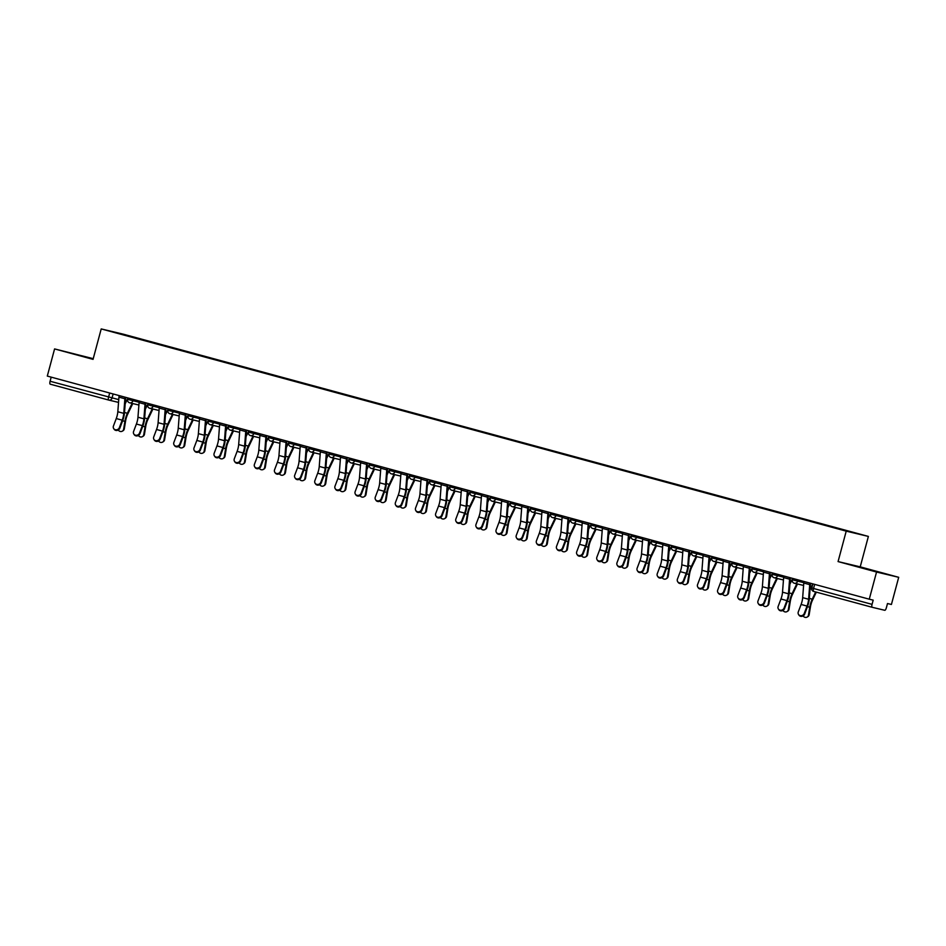 <?xml version="1.0" encoding="UTF-8"?>
<svg xmlns="http://www.w3.org/2000/svg" width="946" height="946" viewBox="0 0 946 946"><rect width="100%" height="100%" fill="white"/><g stroke="black" fill="none" stroke-linecap="round" stroke-linejoin="round"><path stroke-width="1.42" d="M93.169 358.924L75.018 354.135L93.134 359.066M864.159 568.416L878.255 572.094L864.159 568.416M93.24 358.676L54.584 348.92L47.3 376.082L869.268 599.196L876.552 572.034L898.7 577.308L860.221 566.855L868.381 536.417L123.37 334.198L101.21 328.924L846.221 531.144L838.073 561.581L876.552 572.034M898.7 577.308L891.416 604.47L887.502 603.536L886.367 607.77A2.826 0.911 105.2 0 1 884.747 610.288L872.212 607.297A2.826 0.911 105.2 0 0 872.212 607.297L813.726 591.427A2.826 0.911 -74.8 0 1 813.714 591.427A2.826 0.911 -74.8 0 1 813.56 588.483L872.058 604.364A2.826 0.911 105.2 0 0 872.2 607.297L813.714 591.427A2.826 2.826 0 0 1 811.715 587.963L813.56 588.483L814.672 584.38M54.584 348.92L93.051 359.362L101.21 328.924M108.885 400.099L118.534 402.393L108.814 400.087A2.826 2.672 -76.6 0 1 108.731 400.063A2.826 0.911 -74.8 0 1 108.719 400.063L50.244 384.182A2.826 0.911 -74.8 0 1 50.233 384.182A2.826 0.911 -74.8 0 1 50.091 381.25L118.747 399.626M51.19 377.135L50.091 381.25M872.058 604.364L873.193 600.131L869.268 599.196M836.619 528.294L140.126 339.271M836.749 528.081L140.28 339.035M868.381 536.417L846.221 531.144M860.221 566.855L838.073 561.581M804.041 581.494A3.536 1.135 105.2 0 0 803.781 583.032L802.669 597.647A8.762 2.826 -74.8 0 1 801.096 604.459L798.294 611.885A3.252 2.944 -31.8 0 0 801.51 615.68A3.252 2.944 -31.8 0 0 804.23 613.493L804.644 614.155A3.252 2.944 148.2 0 1 798.909 615.066L798.507 614.403M804.644 614.155L807.446 606.729A10.595 3.417 105.2 0 0 809.338 598.487L810.533 583.386M809.989 583.103A3.536 1.135 105.2 0 0 809.729 584.652L808.605 599.256A8.762 2.826 -74.8 0 1 807.044 606.067L804.23 613.493M816.327 592.137L812.496 600.178A8.762 2.826 105.2 0 0 810.438 606.883L809.161 614.663A3.252 2.933 60.2 0 1 807.813 616.686L807.127 617.076A3.252 2.933 -119.8 0 0 808.475 615.066L809.741 607.273A10.595 3.417 -74.8 0 1 812.236 599.173L815.677 591.96M803.095 615.929A3.252 2.933 -119.8 0 0 807.127 617.076M810.013 589.76L812.803 583.871L811.869 587.998M783.903 576.019A3.536 1.135 105.2 0 0 783.643 577.568L782.519 592.172A8.762 2.826 -74.8 0 1 780.958 598.995L778.156 606.41A3.252 2.944 -31.8 0 0 781.372 610.217A3.252 2.944 -31.8 0 0 784.092 608.03L784.494 608.68A3.252 2.944 148.2 0 1 778.771 609.591L778.357 608.94M784.494 608.68L787.308 601.266A10.595 3.417 105.2 0 0 789.201 593.012L790.383 577.923M789.839 577.639A3.536 1.135 105.2 0 0 789.579 579.177L788.467 593.792A8.762 2.826 -74.8 0 1 786.895 600.604L784.092 608.03M763.753 570.556A3.536 1.135 105.2 0 0 763.505 572.105L762.381 586.709A8.762 2.826 -74.8 0 1 760.821 593.52L758.006 600.947A3.252 2.944 -31.8 0 0 761.223 604.742A3.252 2.944 -31.8 0 0 763.954 602.555L764.356 603.217A3.252 2.944 148.2 0 1 758.621 604.127L758.219 603.465M764.356 603.217L767.171 595.791A10.595 3.417 105.2 0 0 769.063 587.549L770.245 572.46M769.701 572.164A3.536 1.135 105.2 0 0 769.441 573.714L768.318 588.317A8.762 2.826 -74.8 0 1 766.757 595.129L763.954 602.555M743.615 565.093A3.536 1.135 105.2 0 0 743.355 566.63L742.243 581.234A8.762 2.826 -74.8 0 1 740.671 588.057L737.868 595.483A3.252 2.944 -31.8 0 0 741.085 599.279A3.252 2.944 -31.8 0 0 743.804 597.092L744.218 597.754A3.252 2.944 148.2 0 1 738.483 598.664L738.069 598.002M744.218 597.754L747.021 590.328A10.595 3.417 105.2 0 0 748.913 582.086L750.107 566.985M749.551 566.701A3.536 1.135 105.2 0 0 749.303 568.25L748.18 582.854A8.762 2.826 -74.8 0 1 746.619 589.665L743.804 597.092M797.466 583.978L792.346 594.715A8.762 2.826 105.2 0 0 790.288 601.408L789.023 609.2A3.252 2.933 60.2 0 1 787.675 611.211L786.977 611.613A3.252 2.933 -119.8 0 0 788.337 609.602L789.603 601.81A10.595 3.417 -74.8 0 1 792.086 593.698L796.804 583.824M782.957 610.466A3.252 2.933 -119.8 0 0 786.977 611.613M789.863 584.297L792.665 578.396L792.31 579.768L803.828 582.677M777.328 578.514L772.208 589.24A8.762 2.826 105.2 0 0 770.15 595.945L768.885 603.737A3.252 2.933 60.2 0 1 767.525 605.747L766.839 606.15A3.252 2.933 -119.8 0 0 768.187 604.127L769.465 596.335A10.595 3.417 -74.8 0 1 771.948 588.235L776.666 578.349M762.807 604.991A3.252 2.933 -119.8 0 0 766.839 606.15M769.725 578.834L772.527 572.933L772.173 574.293L783.678 577.202M757.19 573.051L752.07 583.777A8.762 2.826 105.2 0 0 750.012 590.47L748.735 598.262A3.252 2.933 60.2 0 1 747.387 600.284L746.69 600.675A3.252 2.933 -119.8 0 0 748.05 598.664L749.315 590.872A10.595 3.417 -74.8 0 1 751.798 582.771L756.516 572.886M742.669 599.528A3.252 2.933 -119.8 0 0 746.69 600.675M749.587 573.359L752.377 567.47L752.023 568.83L763.54 571.739M723.477 559.618A3.536 1.135 105.2 0 0 723.217 561.167L722.094 575.771A8.762 2.826 -74.8 0 1 720.533 582.582L717.718 590.008A3.252 2.944 -31.8 0 0 720.947 593.816A3.252 2.944 -31.8 0 0 723.666 591.628L724.068 592.279A3.252 2.944 148.2 0 1 718.345 593.189L717.931 592.527M724.068 592.279L726.883 584.853A10.595 3.417 105.2 0 0 728.775 576.611L729.957 561.522M729.413 561.238A3.536 1.135 105.2 0 0 729.153 562.775L728.042 577.379A8.762 2.826 -74.8 0 1 726.469 584.202L723.666 591.628M703.327 554.155A3.536 1.135 105.2 0 0 703.079 555.704L701.956 570.308A8.762 2.826 -74.8 0 1 700.395 577.119L697.58 584.545A3.252 2.944 -31.8 0 0 700.797 588.341A3.252 2.944 -31.8 0 0 703.517 586.153L703.93 586.816A3.252 2.944 148.2 0 1 698.195 587.726L697.793 587.064M703.93 586.816L706.733 579.39A10.595 3.417 105.2 0 0 708.625 571.148L709.843 555.917M709.275 555.763A3.536 1.135 105.2 0 0 709.015 557.312L707.892 571.916A8.762 2.826 -74.8 0 1 706.331 578.727L703.517 586.153M737.04 567.576L731.92 578.313A8.762 2.826 105.2 0 0 729.863 585.006L728.597 592.799A3.252 2.933 60.2 0 1 727.249 594.809L726.552 595.211A3.252 2.933 -119.8 0 0 727.9 593.201L729.177 585.408A10.595 3.417 -74.8 0 1 731.66 577.297L736.378 567.423M722.531 594.064A3.252 2.933 -119.8 0 0 726.552 595.211M729.437 567.896L732.239 561.995L731.885 563.367L743.39 566.276M716.902 562.113L711.782 572.838A8.762 2.826 105.2 0 0 709.725 579.543L708.448 587.336A3.252 2.933 60.2 0 1 707.1 589.346L706.414 589.736A3.252 2.933 -119.8 0 0 707.762 587.726L709.027 579.933A10.595 3.417 -74.8 0 1 711.522 571.833L716.24 561.948M702.381 588.589A3.252 2.933 -119.8 0 0 706.414 589.736M709.299 562.432L712.09 556.532L711.735 557.892L723.252 560.801M683.189 548.68A3.536 1.135 105.2 0 0 682.929 550.229L681.818 564.833A8.762 2.826 -74.8 0 1 680.245 571.656L677.442 579.082A3.252 2.944 -31.8 0 0 680.659 582.878A3.252 2.944 -31.8 0 0 683.379 580.69L683.792 581.352A3.252 2.944 148.2 0 1 678.057 582.251L677.643 581.601M683.792 581.352L686.595 573.926A10.595 3.417 105.2 0 0 688.487 565.684L689.669 550.584M689.126 550.3A3.536 1.135 105.2 0 0 688.865 551.849L687.754 566.453A8.762 2.826 -74.8 0 1 686.181 573.264L683.379 580.69M663.051 543.217A3.536 1.135 105.2 0 0 662.791 544.766L661.668 559.37A8.762 2.826 -74.8 0 1 660.107 566.181L657.293 573.607A3.252 2.944 -31.8 0 0 660.509 577.415A3.252 2.944 -31.8 0 0 663.241 575.227L663.643 575.878A3.252 2.944 148.2 0 1 657.908 576.788L657.505 576.126M663.643 575.878L666.457 568.451A10.595 3.417 105.2 0 0 668.349 560.209L669.555 544.991M668.988 544.825A3.536 1.135 105.2 0 0 668.727 546.374L667.604 560.978A8.762 2.826 -74.8 0 1 666.043 567.801L663.241 575.227M642.902 537.754A3.536 1.135 105.2 0 0 642.641 539.303L641.53 553.907A8.762 2.826 -74.8 0 1 639.957 560.718L637.155 568.144A3.252 2.944 -31.8 0 0 640.371 571.94A3.252 2.944 -31.8 0 0 643.091 569.752L643.505 570.414A3.252 2.944 148.2 0 1 637.77 571.325L637.368 570.663M643.505 570.414L646.307 562.988A10.595 3.417 105.2 0 0 648.199 554.746L649.394 539.646M648.838 539.362A3.536 1.135 105.2 0 0 648.589 540.911L647.466 555.515A8.762 2.826 -74.8 0 1 645.905 562.326L643.091 569.752M622.764 532.279A3.536 1.135 105.2 0 0 622.503 533.828L621.38 548.432A8.762 2.826 -74.8 0 1 619.819 555.255L617.017 562.681A3.252 2.944 -31.8 0 0 620.233 566.477A3.252 2.944 -31.8 0 0 622.953 564.289L623.355 564.951A3.252 2.944 148.2 0 1 617.632 565.85L617.218 565.2M623.355 564.951L626.169 557.525A10.595 3.417 105.2 0 0 628.061 549.271L629.244 534.183M628.7 533.899A3.536 1.135 105.2 0 0 628.44 535.448L627.328 550.052A8.762 2.826 -74.8 0 1 625.755 556.863L622.953 564.289M602.614 526.816A3.536 1.135 105.2 0 0 602.365 528.365L601.242 542.969A8.762 2.826 -74.8 0 1 599.681 549.78L596.867 557.206A3.252 2.944 -31.8 0 0 600.083 561.002A3.252 2.944 -31.8 0 0 602.803 558.826L603.217 559.476A3.252 2.944 148.2 0 1 597.482 560.387L597.08 559.725M603.217 559.476L606.019 552.05A10.595 3.417 105.2 0 0 607.923 543.808L609.129 528.589M608.562 528.424A3.536 1.135 105.2 0 0 608.302 529.973L607.178 544.577A8.762 2.826 -74.8 0 1 605.617 551.4L602.803 558.826M582.476 521.352A3.536 1.135 105.2 0 0 582.216 522.89L581.104 537.505A8.762 2.826 -74.8 0 1 579.531 544.317L576.729 551.743A3.252 2.944 -31.8 0 0 579.945 555.539A3.252 2.944 -31.8 0 0 582.665 553.351L583.079 554.013A3.252 2.944 148.2 0 1 577.344 554.924L576.93 554.261M583.079 554.013L585.881 546.587A10.595 3.417 105.2 0 0 587.773 538.345L588.968 523.244M588.412 522.961A3.536 1.135 105.2 0 0 588.164 524.51L587.04 539.114A8.762 2.826 -74.8 0 1 585.479 545.925L582.665 553.351M562.338 515.877A3.536 1.135 105.2 0 0 562.078 517.427L560.954 532.03A8.762 2.826 -74.8 0 1 559.393 538.842L556.579 546.268A3.252 2.944 -31.8 0 0 559.796 550.075A3.252 2.944 -31.8 0 0 562.527 547.888L562.929 548.538A3.252 2.944 148.2 0 1 557.206 549.449L556.792 548.798M562.929 548.538L565.743 541.124A10.595 3.417 105.2 0 0 567.635 532.87L568.818 517.781M568.274 517.497A3.536 1.135 105.2 0 0 568.014 519.035L566.902 533.639A8.762 2.826 -74.8 0 1 565.33 540.462L562.527 547.888M542.188 510.414A3.536 1.135 105.2 0 0 541.928 511.963L540.816 526.567A8.762 2.826 -74.8 0 1 539.255 533.378L536.441 540.805A3.252 2.944 -31.8 0 0 539.658 544.6A3.252 2.944 -31.8 0 0 542.377 542.413L542.791 543.075A3.252 2.944 148.2 0 1 537.056 543.985L536.654 543.323M542.791 543.075L545.594 535.649A10.595 3.417 105.2 0 0 547.486 527.407L548.704 512.176M548.136 512.023A3.536 1.135 105.2 0 0 547.876 513.572L546.753 528.175A8.762 2.826 -74.8 0 1 545.192 534.987L542.377 542.413M696.753 556.638L691.632 567.375A8.762 2.826 105.2 0 0 689.575 574.068L688.31 581.861A3.252 2.933 60.2 0 1 686.962 583.883L686.264 584.273A3.252 2.933 -119.8 0 0 687.624 582.263L688.889 574.47A10.595 3.417 -74.8 0 1 691.372 566.37L696.09 556.485M682.243 583.126A3.252 2.933 -119.8 0 0 686.264 584.273M689.161 556.958L691.952 551.069L691.597 552.429L703.115 555.337M676.615 551.175L671.494 561.912A8.762 2.826 105.2 0 0 669.437 568.605L668.172 576.398A3.252 2.933 60.2 0 1 666.812 578.408L666.126 578.81A3.252 2.933 -119.8 0 0 667.474 576.788L668.751 569.007A10.595 3.417 -74.8 0 1 671.234 560.895L675.952 551.021M662.094 577.651A3.252 2.933 -119.8 0 0 666.126 578.81M669.011 551.494L671.814 545.594L671.459 546.965L682.965 549.874M656.477 545.712L651.356 556.437A8.762 2.826 105.2 0 0 649.299 563.142L648.022 570.935A3.252 2.933 60.2 0 1 646.674 572.945L645.988 573.335A3.252 2.933 -119.8 0 0 647.336 571.325L648.601 563.532A10.595 3.417 -74.8 0 1 651.096 555.432L655.803 545.546M641.956 572.188A3.252 2.933 -119.8 0 0 645.988 573.335M648.873 546.031L651.664 540.131L651.309 541.49L662.827 544.399M636.327 540.237L631.207 550.974A8.762 2.826 105.2 0 0 629.149 557.667L627.884 565.46A3.252 2.933 60.2 0 1 626.536 567.47L625.838 567.872A3.252 2.933 -119.8 0 0 627.198 565.862L628.463 558.069A10.595 3.417 -74.8 0 1 630.947 549.969L635.665 540.083M621.818 566.725A3.252 2.933 -119.8 0 0 625.838 567.872M628.723 540.556L631.526 534.667L631.171 536.027L642.677 538.936M616.189 534.774L611.069 545.499A8.762 2.826 105.2 0 0 609.011 552.204L607.746 559.997A3.252 2.933 60.2 0 1 606.386 562.007L605.7 562.409A3.252 2.933 -119.8 0 0 607.048 560.387L608.325 552.594A10.595 3.417 -74.8 0 1 610.809 544.494L615.527 534.62M601.668 561.25A3.252 2.933 -119.8 0 0 605.7 562.409M608.585 535.093L611.376 529.192M596.051 529.311L590.919 540.036A8.762 2.826 105.2 0 0 588.873 546.741L587.596 554.522A3.252 2.933 60.2 0 1 586.248 556.544L585.55 556.934A3.252 2.933 -119.8 0 0 586.91 554.924L588.176 547.131A10.595 3.417 -74.8 0 1 590.659 539.031L595.377 529.145M581.53 555.787A3.252 2.933 -119.8 0 0 585.55 556.934M588.447 529.618L591.238 523.729L590.883 525.089L602.401 527.998M575.901 523.836L570.781 534.573A8.762 2.826 105.2 0 0 568.723 541.266L567.458 549.058A3.252 2.933 60.2 0 1 566.098 551.069L565.412 551.471A3.252 2.933 -119.8 0 0 566.76 549.46L568.038 541.668A10.595 3.417 -74.8 0 1 570.521 533.556L575.239 523.682M561.392 550.324A3.252 2.933 -119.8 0 0 565.412 551.471M568.298 524.155L571.1 518.254M555.763 518.373L550.643 529.098A8.762 2.826 105.2 0 0 548.585 535.803L547.308 543.595A3.252 2.933 60.2 0 1 545.96 545.606L545.274 546.008A3.252 2.933 -119.8 0 0 546.622 543.985L547.888 536.193A10.595 3.417 -74.8 0 1 550.383 528.093L555.089 518.207M541.242 544.849A3.252 2.933 -119.8 0 0 545.274 546.008M548.16 518.692L550.95 512.791M522.05 504.951A3.536 1.135 105.2 0 0 521.79 506.488L520.667 521.092A8.762 2.826 -74.8 0 1 519.106 527.915L516.303 535.341A3.252 2.944 -31.8 0 0 519.52 539.137A3.252 2.944 -31.8 0 0 522.239 536.95L522.653 537.612A3.252 2.944 148.2 0 1 516.918 538.522L516.504 537.86M522.653 537.612L525.456 530.186A10.595 3.417 105.2 0 0 527.348 521.944L528.53 506.843M527.986 506.559A3.536 1.135 105.2 0 0 527.726 508.108L526.615 522.712A8.762 2.826 -74.8 0 1 525.042 529.524L522.239 536.95M501.912 499.476A3.536 1.135 105.2 0 0 501.652 501.025L500.529 515.629A8.762 2.826 -74.8 0 1 498.968 522.44L496.153 529.866A3.252 2.944 -31.8 0 0 499.37 533.674A3.252 2.944 -31.8 0 0 502.101 531.486L502.503 532.137A3.252 2.944 148.2 0 1 496.768 533.047L496.366 532.385M502.503 532.137L505.318 524.711A10.595 3.417 105.2 0 0 507.21 516.469L508.392 501.38M507.848 501.096A3.536 1.135 105.2 0 0 507.588 502.633L506.465 517.237A8.762 2.826 -74.8 0 1 504.904 524.06L502.101 531.486M481.762 494.013A3.536 1.135 105.2 0 0 481.502 495.562L480.391 510.166A8.762 2.826 -74.8 0 1 478.818 516.977L476.015 524.403A3.252 2.944 -31.8 0 0 479.232 528.199A3.252 2.944 -31.8 0 0 481.952 526.011L482.365 526.674A3.252 2.944 148.2 0 1 476.63 527.584L476.216 526.922M482.365 526.674L485.168 519.248A10.595 3.417 105.2 0 0 487.06 511.006L488.278 495.775M487.698 495.621A3.536 1.135 105.2 0 0 487.45 497.17L486.327 511.774A8.762 2.826 -74.8 0 1 484.766 518.585L481.952 526.011M461.624 488.538A3.536 1.135 105.2 0 0 461.364 490.087L460.241 504.691A8.762 2.826 -74.8 0 1 458.68 511.514L455.877 518.94A3.252 2.944 -31.8 0 0 459.094 522.736A3.252 2.944 -31.8 0 0 461.814 520.548L462.216 521.211A3.252 2.944 148.2 0 1 456.492 522.109L456.078 521.459M462.216 521.211L465.03 513.784A10.595 3.417 105.2 0 0 466.922 505.542L468.104 490.442M467.56 490.158A3.536 1.135 105.2 0 0 467.3 491.707L466.189 506.311A8.762 2.826 -74.8 0 1 464.616 513.122L461.814 520.548M441.475 483.075A3.536 1.135 105.2 0 0 441.226 484.624L440.103 499.228A8.762 2.826 -74.8 0 1 438.542 506.039L435.728 513.465A3.252 2.944 -31.8 0 0 438.944 517.273A3.252 2.944 -31.8 0 0 441.664 515.085L442.078 515.736A3.252 2.944 148.2 0 1 436.343 516.646L435.94 515.984M442.078 515.736L444.88 508.309A10.595 3.417 105.2 0 0 446.784 500.067L447.966 484.979M447.423 484.683A3.536 1.135 105.2 0 0 447.162 486.232L446.039 500.836A8.762 2.826 -74.8 0 1 444.478 507.659L441.664 515.085M421.337 477.612A3.536 1.135 105.2 0 0 421.076 479.161L419.965 493.765A8.762 2.826 -74.8 0 1 418.392 500.576L415.59 508.002A3.252 2.944 -31.8 0 0 418.806 511.798A3.252 2.944 -31.8 0 0 421.526 509.61L421.94 510.272A3.252 2.944 148.2 0 1 416.205 511.183L415.791 510.521M421.94 510.272L424.742 502.846A10.595 3.417 105.2 0 0 426.634 494.604L427.817 479.504M427.273 479.22A3.536 1.135 105.2 0 0 427.013 480.769L425.901 495.373A8.762 2.826 -74.8 0 1 424.328 502.184L421.526 509.61M401.199 472.137A3.536 1.135 105.2 0 0 400.938 473.686L399.815 488.29A8.762 2.826 -74.8 0 1 398.254 495.113L395.44 502.539A3.252 2.944 -31.8 0 0 398.656 506.335A3.252 2.944 -31.8 0 0 401.388 504.147L401.79 504.809A3.252 2.944 148.2 0 1 396.055 505.708L395.653 505.058M401.79 504.809L404.604 497.383A10.595 3.417 105.2 0 0 406.496 489.129L407.679 474.041M407.135 473.757A3.536 1.135 105.2 0 0 406.875 475.306L405.751 489.91A8.762 2.826 -74.8 0 1 404.19 496.721L401.388 504.147M381.049 466.674A3.536 1.135 105.2 0 0 380.789 468.223L379.677 482.827A8.762 2.826 -74.8 0 1 378.104 489.638L375.302 497.064A3.252 2.944 -31.8 0 0 378.518 500.86A3.252 2.944 -31.8 0 0 381.238 498.684L381.652 499.334A3.252 2.944 148.2 0 1 375.917 500.245L375.515 499.583M381.652 499.334L384.454 491.908A10.595 3.417 105.2 0 0 386.346 483.666L387.541 468.577M386.985 468.282A3.536 1.135 105.2 0 0 386.737 469.831L385.613 484.435A8.762 2.826 -74.8 0 1 384.052 491.258L381.238 498.684M360.911 461.21A3.536 1.135 105.2 0 0 360.651 462.748L359.527 477.363A8.762 2.826 -74.8 0 1 357.966 484.175L355.164 491.601A3.252 2.944 -31.8 0 0 358.38 495.397A3.252 2.944 -31.8 0 0 361.1 493.209L361.502 493.871A3.252 2.944 148.2 0 1 355.779 494.782L355.365 494.119M361.502 493.871L364.316 486.445A10.595 3.417 105.2 0 0 366.208 478.203L367.391 463.102M366.847 462.819A3.536 1.135 105.2 0 0 366.587 464.368L365.475 478.972A8.762 2.826 -74.8 0 1 363.903 485.783L361.1 493.209M340.761 455.736A3.536 1.135 105.2 0 0 340.513 457.285L339.389 471.888A8.762 2.826 -74.8 0 1 337.828 478.7L335.014 486.126A3.252 2.944 -31.8 0 0 338.23 489.933A3.252 2.944 -31.8 0 0 340.962 487.746L341.364 488.396A3.252 2.944 148.2 0 1 335.629 489.307L335.227 488.656M341.364 488.396L344.178 480.982A10.595 3.417 105.2 0 0 346.07 472.728L347.253 457.639M346.709 457.356A3.536 1.135 105.2 0 0 346.449 458.893L345.325 473.497A8.762 2.826 -74.8 0 1 343.765 480.32L340.962 487.746M320.623 450.272A3.536 1.135 105.2 0 0 320.363 451.821L319.251 466.425A8.762 2.826 -74.8 0 1 317.679 473.237L314.876 480.663A3.252 2.944 -31.8 0 0 318.093 484.458A3.252 2.944 -31.8 0 0 320.812 482.271L321.226 482.933A3.252 2.944 148.2 0 1 315.491 483.844L315.077 483.181M321.226 482.933L324.029 475.507A10.595 3.417 105.2 0 0 325.921 467.265L327.139 452.034M326.559 451.881A3.536 1.135 105.2 0 0 326.311 453.43L325.188 468.034A8.762 2.826 -74.8 0 1 323.627 474.845L320.812 482.271M300.485 444.809A3.536 1.135 105.2 0 0 300.225 446.346L299.102 460.95A8.762 2.826 -74.8 0 1 297.541 467.773L294.726 475.199A3.252 2.944 -31.8 0 0 297.943 478.995A3.252 2.944 -31.8 0 0 300.674 476.808L301.076 477.47A3.252 2.944 148.2 0 1 295.353 478.369L294.939 477.718M301.076 477.47L303.891 470.044A10.595 3.417 105.2 0 0 305.783 461.802L306.965 446.701M306.421 446.417A3.536 1.135 105.2 0 0 306.161 447.966L305.05 462.57A8.762 2.826 -74.8 0 1 303.477 469.382L300.674 476.808M280.335 439.334A3.536 1.135 105.2 0 0 280.075 440.883L278.964 455.487A8.762 2.826 -74.8 0 1 277.403 462.298L274.588 469.724A3.252 2.944 -31.8 0 0 277.805 473.532A3.252 2.944 -31.8 0 0 280.524 471.345L280.938 471.995A3.252 2.944 148.2 0 1 275.203 472.905L274.801 472.243M280.938 471.995L283.741 464.569A10.595 3.417 105.2 0 0 285.633 456.327L286.827 441.238M286.283 440.954A3.536 1.135 105.2 0 0 286.023 442.492L284.9 457.095A8.762 2.826 -74.8 0 1 283.339 463.918L280.524 471.345M260.197 433.871A3.536 1.135 105.2 0 0 259.937 435.42L258.826 450.024A8.762 2.826 -74.8 0 1 257.253 456.835L254.45 464.261A3.252 2.944 -31.8 0 0 257.667 468.057A3.252 2.944 -31.8 0 0 260.387 465.87L260.8 466.532A3.252 2.944 148.2 0 1 255.065 467.442L254.651 466.78M260.8 466.532L263.603 459.106A10.595 3.417 105.2 0 0 265.495 450.864L266.677 435.763M266.133 435.479A3.536 1.135 105.2 0 0 265.873 437.028L264.762 451.632A8.762 2.826 -74.8 0 1 263.189 458.443L260.387 465.87M240.059 428.396A3.536 1.135 105.2 0 0 239.799 429.945L238.676 444.549A8.762 2.826 -74.8 0 1 237.115 451.372L234.301 458.798A3.252 2.944 -31.8 0 0 237.517 462.594A3.252 2.944 -31.8 0 0 240.249 460.406L240.651 461.069A3.252 2.944 148.2 0 1 234.915 461.967L234.513 461.317M240.651 461.069L243.465 453.642A10.595 3.417 105.2 0 0 245.357 445.4L246.539 430.3M245.995 430.016A3.536 1.135 105.2 0 0 245.735 431.565L244.612 446.169A8.762 2.826 -74.8 0 1 243.051 452.98L240.249 460.406M535.613 512.909L530.493 523.635A8.762 2.826 105.2 0 0 528.436 530.328L527.17 538.12A3.252 2.933 60.2 0 1 525.822 540.142L525.125 540.533A3.252 2.933 -119.8 0 0 526.484 538.522L527.75 530.73A10.595 3.417 -74.8 0 1 530.233 522.63L534.951 512.744M521.104 539.386A3.252 2.933 -119.8 0 0 525.125 540.533M528.022 513.217L530.812 507.328L530.458 508.688L541.975 511.597M515.475 507.434L510.355 518.172A8.762 2.826 105.2 0 0 508.298 524.864L507.032 532.657A3.252 2.933 60.2 0 1 505.672 534.667L504.987 535.069A3.252 2.933 -119.8 0 0 506.335 533.059L507.612 525.267A10.595 3.417 -74.8 0 1 510.095 517.155L514.813 507.281M500.954 533.922A3.252 2.933 -119.8 0 0 504.987 535.069M507.872 507.754L510.674 501.853L510.32 503.225L521.825 506.134M495.337 501.971L490.217 512.697A8.762 2.826 105.2 0 0 488.16 519.401L486.883 527.194A3.252 2.933 60.2 0 1 485.535 529.204L484.849 529.594A3.252 2.933 -119.8 0 0 486.197 527.584L487.462 519.792A10.595 3.417 -74.8 0 1 489.957 511.691L494.663 501.806M480.816 528.447A3.252 2.933 -119.8 0 0 484.849 529.594M487.734 502.291L490.525 496.39M475.188 496.496L470.067 507.233A8.762 2.826 105.2 0 0 468.01 513.926L466.745 521.719A3.252 2.933 60.2 0 1 465.397 523.741L464.699 524.131A3.252 2.933 -119.8 0 0 466.047 522.121L467.324 514.328A10.595 3.417 -74.8 0 1 469.807 506.228L474.525 496.343M460.678 522.984A3.252 2.933 -119.8 0 0 464.699 524.131M467.584 496.816L470.387 490.927L470.032 492.287L481.538 495.196M455.05 491.033L449.929 501.77A8.762 2.826 105.2 0 0 447.872 508.463L446.607 516.256A3.252 2.933 60.2 0 1 445.247 518.266L444.561 518.668A3.252 2.933 -119.8 0 0 445.909 516.646L447.174 508.865A10.595 3.417 -74.8 0 1 449.669 500.753L454.387 490.879M440.529 517.509A3.252 2.933 -119.8 0 0 444.561 518.668M447.446 491.352L450.237 485.452L449.882 486.823L461.4 489.732M434.9 485.57L429.78 496.295A8.762 2.826 105.2 0 0 427.734 503L426.457 510.793A3.252 2.933 60.2 0 1 425.109 512.803L424.411 513.193A3.252 2.933 -119.8 0 0 425.771 511.183L427.036 503.39A10.595 3.417 -74.8 0 1 429.519 495.29L434.238 485.404M420.391 512.046A3.252 2.933 -119.8 0 0 424.411 513.193M427.308 485.889L430.099 479.989M414.762 480.095L409.642 490.832A8.762 2.826 105.2 0 0 407.584 497.525L406.319 505.318A3.252 2.933 60.2 0 1 404.959 507.328L404.273 507.73A3.252 2.933 -119.8 0 0 405.621 505.72L406.898 497.927A10.595 3.417 -74.8 0 1 409.382 489.827L414.1 479.941M400.241 506.583A3.252 2.933 -119.8 0 0 404.273 507.73M407.158 480.414L409.961 474.525L409.606 475.885L421.112 478.794M394.624 474.632L389.504 485.357A8.762 2.826 105.2 0 0 387.446 492.062L386.169 499.855A3.252 2.933 60.2 0 1 384.821 501.865L384.135 502.267A3.252 2.933 -119.8 0 0 385.483 500.245L386.748 492.452A10.595 3.417 -74.8 0 1 389.244 484.352L393.95 474.478M380.103 501.108A3.252 2.933 -119.8 0 0 384.135 502.267M387.02 474.951L389.811 469.05L389.456 470.41L400.974 473.319M374.474 469.169L369.354 479.894A8.762 2.826 105.2 0 0 367.296 486.599L366.031 494.38A3.252 2.933 60.2 0 1 364.683 496.402L363.985 496.792A3.252 2.933 -119.8 0 0 365.345 494.782L366.61 486.989A10.595 3.417 -74.8 0 1 369.094 478.889L373.812 469.003M359.965 495.645A3.252 2.933 -119.8 0 0 363.985 496.792M366.871 469.476L369.673 463.587M354.336 463.694L349.216 474.431A8.762 2.826 105.2 0 0 347.158 481.124L345.893 488.916A3.252 2.933 60.2 0 1 344.533 490.927L343.847 491.329A3.252 2.933 -119.8 0 0 345.195 489.319L346.473 481.526A10.595 3.417 -74.8 0 1 348.956 473.414L353.674 463.54M339.815 490.182A3.252 2.933 -119.8 0 0 343.847 491.329M346.733 464.013L349.535 458.112L349.18 459.484L360.686 462.393M334.198 458.231L329.066 468.956A8.762 2.826 105.2 0 0 327.02 475.661L325.743 483.453A3.252 2.933 60.2 0 1 324.395 485.464L323.698 485.866A3.252 2.933 -119.8 0 0 325.057 483.844L326.323 476.051A10.595 3.417 -74.8 0 1 328.806 467.951L333.524 458.065M319.677 484.707A3.252 2.933 -119.8 0 0 323.698 485.866M326.595 458.55L329.385 452.649L329.031 454.009L340.548 456.918M314.048 452.767L308.928 463.493A8.762 2.826 105.2 0 0 306.871 470.186L305.605 477.978A3.252 2.933 60.2 0 1 304.257 480L303.56 480.391A3.252 2.933 -119.8 0 0 304.908 478.38L306.185 470.588A10.595 3.417 -74.8 0 1 308.668 462.488L313.386 452.602M299.539 479.244A3.252 2.933 -119.8 0 0 303.56 480.391M306.445 453.075L309.247 447.186M293.91 447.292L288.79 458.03A8.762 2.826 105.2 0 0 286.733 464.723L285.456 472.515A3.252 2.933 60.2 0 1 284.107 474.525L283.422 474.927A3.252 2.933 -119.8 0 0 284.77 472.917L286.035 465.125A10.595 3.417 -74.8 0 1 288.53 457.013L293.236 447.139M279.389 473.78A3.252 2.933 -119.8 0 0 283.422 474.927M286.307 447.612L289.098 441.711L288.743 443.083L300.26 445.992M273.761 441.829L268.64 452.555A8.762 2.826 105.2 0 0 266.583 459.259L265.318 467.052A3.252 2.933 60.2 0 1 263.969 469.062L263.272 469.453A3.252 2.933 -119.8 0 0 264.632 467.442L265.897 459.65A10.595 3.417 -74.8 0 1 268.38 451.549L273.098 441.664M259.251 468.305A3.252 2.933 -119.8 0 0 263.272 469.453M266.169 442.149L268.96 436.248L268.605 437.608L280.122 440.517M253.623 436.354L248.502 447.091A8.762 2.826 105.2 0 0 246.445 453.784L245.18 461.577A3.252 2.933 60.2 0 1 243.82 463.599L243.134 463.989A3.252 2.933 -119.8 0 0 244.482 461.979L245.759 454.186A10.595 3.417 -74.8 0 1 248.242 446.086L252.96 436.201M239.102 462.842A3.252 2.933 -119.8 0 0 243.134 463.989M246.019 436.674L248.822 430.785L248.467 432.145L259.973 435.054M219.91 422.933A3.536 1.135 105.2 0 0 219.649 424.482L218.538 439.086A8.762 2.826 -74.8 0 1 216.965 445.897L214.163 453.323A3.252 2.944 -31.8 0 0 217.379 457.131A3.252 2.944 -31.8 0 0 220.099 454.943L220.513 455.594A3.252 2.944 148.2 0 1 214.777 456.504L214.375 455.842M220.513 455.594L223.315 448.168A10.595 3.417 105.2 0 0 225.207 439.925L226.401 424.837M225.846 424.541A3.536 1.135 105.2 0 0 225.597 426.09L224.474 440.694A8.762 2.826 -74.8 0 1 222.913 447.517L220.099 454.943M233.485 430.891L228.364 441.628A8.762 2.826 105.2 0 0 226.307 448.321L225.03 456.114A3.252 2.933 60.2 0 1 223.682 458.124L222.996 458.526A3.252 2.933 -119.8 0 0 224.344 456.504L225.609 448.723A10.595 3.417 -74.8 0 1 228.104 440.611L232.811 430.737M218.964 457.367A3.252 2.933 -119.8 0 0 222.996 458.526M225.881 431.21L228.672 425.31L228.317 426.681L239.835 429.59M199.772 417.47A3.536 1.135 105.2 0 0 199.511 419.019L198.388 433.623A8.762 2.826 -74.8 0 1 196.827 440.434L194.025 447.86A3.252 2.944 -31.8 0 0 197.241 451.656A3.252 2.944 -31.8 0 0 199.961 449.468L200.363 450.13A3.252 2.944 148.2 0 1 194.639 451.041L194.226 450.379M200.363 450.13L203.177 442.704A10.595 3.417 105.2 0 0 205.069 434.462L206.252 419.362M205.708 419.078A3.536 1.135 105.2 0 0 205.448 420.627L204.336 435.231A8.762 2.826 -74.8 0 1 202.763 442.042L199.961 449.468M213.335 425.428L208.215 436.153A8.762 2.826 105.2 0 0 206.157 442.858L204.892 450.651A3.252 2.933 60.2 0 1 203.544 452.661L202.846 453.051A3.252 2.933 -119.8 0 0 204.194 451.041L205.471 443.248A10.595 3.417 -74.8 0 1 207.954 435.148L212.673 425.262M198.826 451.904A3.252 2.933 -119.8 0 0 202.846 453.051M205.731 425.747L208.534 419.847L208.179 421.207L219.685 424.115M179.622 411.995A3.536 1.135 105.2 0 0 179.373 413.544L178.25 428.148A8.762 2.826 -74.8 0 1 176.689 434.971L173.875 442.397A3.252 2.944 -31.8 0 0 177.091 446.193A3.252 2.944 -31.8 0 0 179.811 444.005L180.225 444.667A3.252 2.944 148.2 0 1 174.49 445.566L174.088 444.916M180.225 444.667L183.027 437.241A10.595 3.417 105.2 0 0 184.931 428.987L186.114 413.899M185.57 413.615A3.536 1.135 105.2 0 0 185.31 415.164L184.186 429.768A8.762 2.826 -74.8 0 1 182.625 436.579L179.811 444.005M193.197 419.953L188.077 430.69A8.762 2.826 105.2 0 0 186.019 437.383L184.754 445.176A3.252 2.933 60.2 0 1 183.394 447.186L182.708 447.588A3.252 2.933 -119.8 0 0 184.056 445.578L185.321 437.785A10.595 3.417 -74.8 0 1 187.816 429.685L192.535 419.799M178.676 446.441A3.252 2.933 -119.8 0 0 182.708 447.588M185.593 420.272L188.384 414.383L188.041 415.743L199.547 418.652M159.484 406.532A3.536 1.135 105.2 0 0 159.224 408.081L158.112 422.685A8.762 2.826 -74.8 0 1 156.539 429.496L153.737 436.922A3.252 2.944 -31.8 0 0 156.953 440.718A3.252 2.944 -31.8 0 0 159.673 438.542L160.087 439.192A3.252 2.944 148.2 0 1 154.352 440.103L153.938 439.441M160.087 439.192L162.889 431.766A10.595 3.417 105.2 0 0 164.781 423.524L165.976 408.435M165.42 408.14A3.536 1.135 105.2 0 0 165.16 409.689L164.048 424.293A8.762 2.826 -74.8 0 1 162.487 431.116L159.673 438.542M173.047 414.49L167.927 425.215A8.762 2.826 105.2 0 0 165.881 431.92L164.604 439.713A3.252 2.933 60.2 0 1 163.256 441.723L162.558 442.125A3.252 2.933 -119.8 0 0 163.918 440.103L165.183 432.31A10.595 3.417 -74.8 0 1 167.667 424.21L172.385 414.336M158.538 440.966A3.252 2.933 -119.8 0 0 162.558 442.125M165.455 414.809L168.246 408.909L167.891 410.268L179.409 413.177M139.346 401.069A3.536 1.135 105.2 0 0 139.086 402.606L137.962 417.221A8.762 2.826 -74.8 0 1 136.401 424.033L133.587 431.459A3.252 2.944 -31.8 0 0 136.803 435.255A3.252 2.944 -31.8 0 0 139.535 433.067L139.937 433.729A3.252 2.944 148.2 0 1 134.214 434.64L133.8 433.978M139.937 433.729L142.751 426.303A10.595 3.417 105.2 0 0 144.643 418.061L145.826 402.961M145.282 402.677A3.536 1.135 105.2 0 0 145.022 404.226L143.898 418.83A8.762 2.826 -74.8 0 1 142.338 425.641L139.535 433.067M152.909 409.027L147.789 419.752A8.762 2.826 105.2 0 0 145.731 426.457L144.466 434.238A3.252 2.933 60.2 0 1 143.106 436.26L142.42 436.65A3.252 2.933 -119.8 0 0 143.768 434.64L145.045 426.847A10.595 3.417 -74.8 0 1 147.529 418.747L152.247 408.861M138.388 435.503A3.252 2.933 -119.8 0 0 142.42 436.65M145.306 409.334L148.108 403.445L147.753 404.805L159.259 407.714M119.196 395.594A3.536 1.135 105.2 0 0 118.936 397.143L117.824 411.747A8.762 2.826 -74.8 0 1 116.252 418.558L113.449 425.984A3.252 2.944 -31.8 0 0 116.665 429.791A3.252 2.944 -31.8 0 0 119.385 427.604L119.799 428.254A3.252 2.944 148.2 0 1 114.064 429.165L113.662 428.514M119.799 428.254L122.602 420.84A10.595 3.417 105.2 0 0 124.494 412.586L125.688 397.497M125.144 397.214A3.536 1.135 105.2 0 0 124.884 398.751L123.76 413.355A8.762 2.826 -74.8 0 1 122.2 420.178L119.385 427.604M132.771 403.552L127.651 414.289A8.762 2.826 105.2 0 0 125.593 420.982L124.316 428.775A3.252 2.933 60.2 0 1 122.968 430.785L122.282 431.187A3.252 2.933 -119.8 0 0 123.63 429.177L124.896 421.384A10.595 3.417 -74.8 0 1 127.391 413.272L132.097 403.398M118.25 430.04A3.252 2.933 -119.8 0 0 122.282 431.187M125.168 403.871L127.958 397.97L127.604 399.342L139.121 402.251M133.28 399.425L132.925 400.773A2.826 2.672 103.4 0 1 129.602 402.795M153.429 404.888L153.063 406.236A2.826 2.672 103.4 0 1 149.752 408.27M173.567 410.351L173.201 411.711A2.826 2.672 103.4 0 1 169.89 413.733M193.705 415.826L193.351 417.174A2.826 2.672 103.4 0 1 190.04 419.208M213.855 421.289L213.489 422.637A2.826 2.672 103.4 0 1 210.178 424.671M233.993 426.752L233.638 428.112A2.826 2.672 103.4 0 1 230.316 430.134M254.143 432.227L253.776 433.575A2.826 2.672 103.4 0 1 250.465 435.609M274.281 437.691L273.914 439.039A2.826 2.672 103.4 0 1 270.603 441.073M294.419 443.154L294.064 444.514A2.826 2.672 103.4 0 1 290.741 446.536M309.035 448.581L320.398 451.455M314.569 448.629L314.202 449.977A2.826 2.672 103.4 0 1 310.891 452.011M334.707 454.092L334.34 455.452A2.826 2.672 103.4 0 1 331.029 457.474M354.845 459.567L354.49 460.915A2.826 2.672 103.4 0 1 351.179 462.937M369.46 464.983L380.824 467.856M374.994 465.03L374.628 466.378A2.826 2.672 103.4 0 1 371.317 468.412M395.132 470.493L394.778 471.853A2.826 2.672 103.4 0 1 391.455 473.875M415.282 475.968L414.916 477.316A2.826 2.672 103.4 0 1 411.605 479.35M429.898 481.384L441.262 484.257M435.42 481.431L435.054 482.779A2.826 2.672 103.4 0 1 431.743 484.813M455.558 486.894L455.203 488.254A2.826 2.672 103.4 0 1 451.881 490.276M475.708 492.369L475.341 493.717A2.826 2.672 103.4 0 1 472.03 495.751M490.324 497.785L501.687 500.659M495.846 497.833L495.491 499.181A2.826 2.672 103.4 0 1 492.168 501.214M515.996 503.296L515.629 504.656A2.826 2.672 103.4 0 1 512.318 506.678M536.134 508.771L535.767 510.119A2.826 2.672 103.4 0 1 532.456 512.153M550.749 514.186L562.113 517.06M556.272 514.234L555.917 515.594A2.826 2.672 103.4 0 1 552.594 517.616M570.887 519.65L582.251 522.535M576.421 519.709L576.055 521.057A2.826 2.672 103.4 0 1 572.744 523.091M596.559 525.172L596.193 526.52A2.826 2.672 103.4 0 1 592.882 528.554M611.175 530.588L622.539 533.461M616.697 530.635L616.343 531.995A2.826 2.672 103.4 0 1 613.032 534.017M636.847 536.11L636.481 537.458A2.826 2.672 103.4 0 1 633.17 539.492M656.985 541.573L656.63 542.921A2.826 2.672 103.4 0 1 653.308 544.955M677.135 547.036L676.768 548.396A2.826 2.672 103.4 0 1 673.457 550.418M697.273 552.511L696.906 553.859A2.826 2.672 103.4 0 1 693.595 555.893M717.411 557.974L717.056 559.323A2.826 2.672 103.4 0 1 713.733 561.356M737.561 563.438L737.194 564.797A2.826 2.672 103.4 0 1 733.883 566.82M757.699 568.913L757.332 570.261A2.826 2.672 103.4 0 1 754.021 572.295M777.837 574.376L777.482 575.736A2.826 2.672 103.4 0 1 774.171 577.758M797.986 579.851L797.62 581.199A2.826 2.672 103.4 0 1 794.309 583.233M113.142 393.95L112.042 398.03A2.826 2.672 -76.6 0 1 108.814 400.087A2.826 2.826 0 0 1 108.719 400.063A2.826 0.911 -74.8 0 1 108.577 397.119L109.677 393.016M792.452 579.792L792.31 579.768A2.826 2.826 0 0 0 794.38 583.244L803.603 585.444M772.314 574.328L772.173 574.293A2.826 2.826 0 0 0 774.242 577.781L783.454 579.969M752.176 568.865L752.023 568.83A2.826 2.826 0 0 0 754.104 572.306L763.316 574.506M732.027 563.39L731.885 563.367A2.826 2.826 0 0 0 733.954 566.843L743.178 569.043M711.889 557.927L711.735 557.892A2.826 2.826 0 0 0 713.816 561.38L723.028 563.568M691.751 552.464L691.597 552.429A2.826 2.826 0 0 0 693.678 555.905L702.89 558.105M671.601 546.989L671.459 546.965A2.826 2.826 0 0 0 673.528 550.442L682.752 552.641M651.463 541.526L651.309 541.49A2.826 2.826 0 0 0 653.39 544.979L662.602 547.166M631.313 536.051L631.171 536.027A2.826 2.826 0 0 0 633.241 539.504L642.464 541.703M591.037 525.125L590.883 525.089A2.826 2.826 0 0 0 592.965 528.578L602.176 530.765M530.611 508.723L530.458 508.688A2.826 2.826 0 0 0 532.539 512.164L541.751 514.364M510.462 503.248L510.32 503.225A2.826 2.826 0 0 0 512.389 506.701L521.613 508.901M470.174 492.322L470.032 492.287A2.826 2.826 0 0 0 472.101 495.763L481.325 497.963M450.036 486.847L449.882 486.823A2.826 2.826 0 0 0 451.963 490.3L461.175 492.499M409.748 475.909L409.606 475.885A2.826 2.826 0 0 0 411.676 479.362L420.899 481.561M389.61 470.446L389.456 470.41A2.826 2.826 0 0 0 391.538 473.899L400.749 476.086M349.322 459.508L349.18 459.484A2.826 2.826 0 0 0 351.25 462.961L360.461 465.16M329.184 454.045L329.031 454.009A2.826 2.826 0 0 0 331.112 457.497L340.324 459.685M288.897 443.106L288.743 443.083A2.826 2.826 0 0 0 290.824 446.559L300.036 448.759M268.759 437.643L268.605 437.608A2.826 2.826 0 0 0 270.686 441.096L279.898 443.284M248.609 432.18L248.467 432.145A2.826 2.826 0 0 0 250.536 435.621L259.76 437.821M228.471 426.705L228.317 426.681A2.826 2.826 0 0 0 230.398 430.158L239.61 432.357M208.321 421.242L208.179 421.207A2.826 2.826 0 0 0 210.249 424.695L219.472 426.883M188.183 415.767L188.041 415.743A2.826 2.826 0 0 0 190.111 419.22L199.322 421.419M168.045 410.304L167.891 410.268A2.826 2.826 0 0 0 169.973 413.757L179.184 415.944M147.895 404.841L147.753 404.805A2.826 2.826 0 0 0 149.823 408.294L159.046 410.481M127.757 399.366L127.604 399.342A2.826 2.826 0 0 0 129.685 402.819L138.896 405.018M809.729 584.652L803.781 583.032M808.605 599.256L802.669 597.647M807.044 606.067L801.096 604.459M808.475 615.066L809.161 614.663M807.482 606.658L809.741 607.273M809.35 598.392L812.236 599.173M789.579 579.177L783.643 577.568M788.467 593.792L782.519 592.172M786.895 600.604L780.958 598.995M769.441 573.714L763.505 572.105M768.318 588.317L762.381 586.709M766.757 595.129L760.821 593.52M749.303 568.25L743.355 566.63M748.18 582.854L742.243 581.234M746.619 589.665L740.671 588.057M788.337 609.602L789.023 609.2M787.332 601.195L789.603 601.81M789.212 592.917L792.086 593.698M768.187 604.127L768.885 603.737M767.194 595.72L769.465 596.335M769.063 587.454L771.948 588.235M748.05 598.664L748.735 598.262M747.044 590.257L749.315 590.872M748.925 581.991L751.798 582.771M729.153 562.775L723.217 561.167M728.042 577.379L722.094 575.771M726.469 584.202L720.533 582.582M709.015 557.312L703.079 555.704M707.892 571.916L701.956 570.308M706.331 578.727L700.395 577.119M727.9 593.201L728.597 592.799M726.906 584.794L729.177 585.408M728.775 576.516L731.66 577.297M707.762 587.726L708.448 587.336M706.768 579.319L709.027 579.933M708.637 571.053L711.522 571.833M688.865 551.849L682.929 550.229M687.754 566.453L681.818 564.833M686.181 573.264L680.245 571.656M668.727 546.374L662.791 544.766M667.604 560.978L661.668 559.37M666.043 567.801L660.107 566.181M648.589 540.911L642.641 539.303M647.466 555.515L641.53 553.907M645.905 562.326L639.957 560.718M628.44 535.448L622.503 533.828M627.328 550.052L621.38 548.432M625.755 556.863L619.819 555.255M608.302 529.973L602.365 528.365M607.178 544.577L601.242 542.969M605.617 551.4L599.681 549.78M588.164 524.51L582.216 522.89M587.04 539.114L581.104 537.505M585.479 545.925L579.531 544.317M568.014 519.035L562.078 517.427M566.902 533.639L560.954 532.03M565.33 540.462L559.393 538.842M547.876 513.572L541.928 511.963M546.753 528.175L540.816 526.567M545.192 534.987L539.255 533.378M687.624 582.263L688.31 581.861M686.619 573.855L688.889 574.47M688.499 565.59L691.372 566.37M667.474 576.788L668.172 576.398M666.481 568.38L668.751 569.007M668.349 560.115L671.234 560.895M647.336 571.325L648.022 570.935M646.331 562.917L648.601 563.532M648.211 554.652L651.096 555.432M627.198 565.862L627.884 565.46M626.193 557.454L628.463 558.069M628.073 549.177L630.947 549.969M607.048 560.387L607.746 559.997M606.055 551.979L608.325 552.594M607.923 543.714L610.809 544.494M586.91 554.924L587.596 554.522M585.905 546.516L588.176 547.131M587.785 538.25L590.659 539.031M566.76 549.46L567.458 549.058M565.767 541.053L568.038 541.668M567.635 532.775L570.521 533.556M546.622 543.985L547.308 543.595M545.629 535.578L547.888 536.193M547.498 527.312L550.383 528.093M527.726 508.108L521.79 506.488M526.615 522.712L520.667 521.092M525.042 529.524L519.106 527.915M507.588 502.633L501.652 501.025M506.465 517.237L500.529 515.629M504.904 524.06L498.968 522.44M487.45 497.17L481.502 495.562M486.327 511.774L480.391 510.166M484.766 518.585L478.818 516.977M467.3 491.707L461.364 490.087M466.189 506.311L460.241 504.691M464.616 513.122L458.68 511.514M447.162 486.232L441.226 484.624M446.039 500.836L440.103 499.228M444.478 507.659L438.542 506.039M427.013 480.769L421.076 479.161M425.901 495.373L419.965 493.765M424.328 502.184L418.392 500.576M406.875 475.306L400.938 473.686M405.751 489.91L399.815 488.29M404.19 496.721L398.254 495.113M386.737 469.831L380.789 468.223M385.613 484.435L379.677 482.827M384.052 491.258L378.104 489.638M366.587 464.368L360.651 462.748M365.475 478.972L359.527 477.363M363.903 485.783L357.966 484.175M346.449 458.893L340.513 457.285M345.325 473.497L339.389 471.888M343.765 480.32L337.828 478.7M326.311 453.43L320.363 451.821M325.188 468.034L319.251 466.425M323.627 474.845L317.679 473.237M306.161 447.966L300.225 446.346M305.05 462.57L299.102 460.95M303.477 469.382L297.541 467.773M286.023 442.492L280.075 440.883M284.9 457.095L278.964 455.487M283.339 463.918L277.403 462.298M265.873 437.028L259.937 435.42M264.762 451.632L258.826 450.024M263.189 458.443L257.253 456.835M245.735 431.565L239.799 429.945M244.612 446.169L238.676 444.549M243.051 452.98L237.115 451.372M526.484 538.522L527.17 538.12M525.479 530.115L527.75 530.73M527.36 521.849L530.233 522.63M506.335 533.059L507.032 532.657M505.341 524.652L507.612 525.267M507.21 516.374L510.095 517.155M486.197 527.584L486.883 527.194M485.192 519.177L487.462 519.792M487.072 510.911L489.957 511.691M466.047 522.121L466.745 521.719M465.054 513.713L467.324 514.328M466.934 505.448L469.807 506.228M445.909 516.646L446.607 516.256M444.916 508.239L447.174 508.865M446.784 499.973L449.669 500.753M425.771 511.183L426.457 510.793M424.766 502.775L427.036 503.39M426.646 494.51L429.519 495.29M405.621 505.72L406.319 505.318M404.628 497.312L406.898 497.927M406.496 489.035L409.382 489.827M385.483 500.245L386.169 499.855M384.478 491.837L386.748 492.452M386.358 483.572L389.244 484.352M365.345 494.782L366.031 494.38M364.34 486.374L366.61 486.989M366.22 478.108L369.094 478.889M345.195 489.319L345.893 488.916M344.202 480.911L346.473 481.526M346.07 472.633L348.956 473.414M325.057 483.844L325.743 483.453M324.052 475.436L326.323 476.051M325.932 467.17L328.806 467.951M304.908 478.38L305.605 477.978M303.914 469.973L306.185 470.588M305.783 461.707L308.668 462.488M284.77 472.917L285.456 472.515M283.776 464.51L286.035 465.125M285.645 456.232L288.53 457.013M264.632 467.442L265.318 467.052M263.627 459.035L265.897 459.65M265.507 450.769L268.38 451.549M244.482 461.979L245.18 461.577M243.489 453.572L245.759 454.186M245.357 445.306L248.242 446.086M225.597 426.09L219.649 424.482M224.474 440.694L218.538 439.086M222.913 447.517L216.965 445.897M224.344 456.504L225.03 456.114M223.339 448.097L225.609 448.723M225.219 439.831L228.104 440.611M205.448 420.627L199.511 419.019M204.336 435.231L198.388 433.623M202.763 442.042L196.827 440.434M204.194 451.041L204.892 450.651M203.201 442.633L205.471 443.248M205.081 434.368L207.954 435.148M185.31 415.164L179.373 413.544M184.186 429.768L178.25 428.148M182.625 436.579L176.689 434.971M184.056 445.578L184.754 445.176M183.063 437.17L185.321 437.785M184.931 428.893L187.816 429.685M165.16 409.689L159.224 408.081M164.048 424.293L158.112 422.685M162.487 431.116L156.539 429.496M163.918 440.103L164.604 439.713M162.913 431.695L165.183 432.31M164.793 423.43L167.667 424.21M145.022 404.226L139.086 402.606M143.898 418.83L137.962 417.221M142.338 425.641L136.401 424.033M143.768 434.64L144.466 434.238M142.775 426.232L145.045 426.847M144.643 417.966L147.529 418.747M124.884 398.751L118.936 397.143M123.76 413.355L117.824 411.747M122.2 420.178L116.252 418.558M123.63 429.177L124.316 428.775M122.637 420.769L124.896 421.384M124.505 412.491L127.391 413.272M611.388 529.192L611.033 530.552A2.826 2.826 0 0 0 613.103 534.041L622.314 536.228M571.112 518.266L570.745 519.626A2.826 2.826 0 0 0 572.815 523.103L582.038 525.302M550.962 512.791L550.596 514.151A2.826 2.826 0 0 0 552.677 517.639L561.889 519.827M490.536 496.39L490.17 497.75A2.826 2.826 0 0 0 492.251 501.238L501.463 503.426M430.111 479.989L429.744 481.348A2.826 2.826 0 0 0 431.825 484.837L441.037 487.024M369.685 463.587L369.318 464.947A2.826 2.826 0 0 0 371.388 468.436L380.611 470.623M309.259 447.186L308.893 448.546A2.826 2.826 0 0 0 310.962 452.022L320.186 454.222M108.719 400.063L50.233 384.182"/></g></svg>
